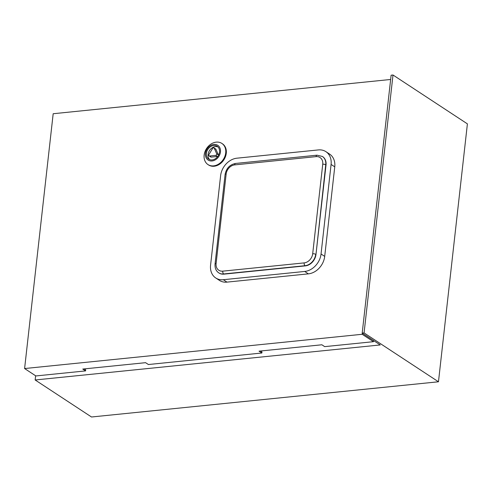 <?xml version="1.0" encoding="UTF-8"?>
<svg xmlns="http://www.w3.org/2000/svg" width="492" height="492" viewBox="0 0 492 492"><rect width="100%" height="100%" fill="white"/><g stroke="black" fill="none" stroke-linecap="round" stroke-linejoin="round"><path stroke-width="0.74" d="M35.621 375.79L35.153 379.978L91.512 416.995L438.47 381.78L467.4 123.867L393.003 75.005L391.128 75.196L362.198 333.102L364.074 332.912L438.47 381.78M362.198 333.102L380.236 344.947L35.153 379.978M364.074 332.912L393.003 75.005M213.768 145.484A7.7 6.082 -56.7 0 0 206.886 151.315A7.7 6.082 -56.7 0 0 208.731 159.144A7.7 6.082 -56.7 0 0 212.144 159.925A7.7 6.082 -56.7 0 0 219.026 154.101A7.7 6.082 -56.7 0 0 217.181 146.272A7.7 6.082 -56.7 0 0 213.768 145.484M217.968 146.911A7.7 6.082 -56.7 0 0 215.459 146.598A7.7 6.082 -56.7 0 0 208.817 151.837A7.7 6.082 -56.7 0 0 209.635 159.611M212.027 160.958A8.801 6.956 -56.7 0 0 220.459 151.942A8.801 6.956 -56.7 0 0 213.885 144.451A8.801 6.956 -56.7 0 0 205.453 153.467A8.801 6.956 -56.7 0 0 212.027 160.958M216.259 142.139A12.651 10 123.3 0 1 221.874 143.424A12.651 10 123.3 0 1 224.899 156.29A12.651 10 123.3 0 1 213.596 165.865A12.651 10 123.3 0 1 207.981 164.574A12.651 10 123.3 0 1 204.955 151.714A12.651 10 123.3 0 1 216.259 142.139M207.981 164.574L208.547 164.949A12.651 10 -56.7 0 0 214.161 166.234A12.651 10 -56.7 0 0 225.465 156.659A12.651 10 -56.7 0 0 222.439 143.799L221.874 143.424M84.212 368.908L85.688 369.873L85.571 370.906L35.873 375.949L24.6 368.545L362.18 334.283L362.303 333.17M85.571 370.906L82.754 369.055L145.583 362.678L148.4 364.529L261.861 353.01L261.978 351.983L260.508 351.011M390.648 79.476L53.179 113.732L24.6 368.545M373.576 340.575L373.453 341.688L362.18 334.283M373.453 341.688L324.689 346.632L321.873 344.781L259.044 351.159L261.861 353.01M214.26 148.215A1.101 0.867 -56.7 0 0 212.636 148.381L208.922 154.531A1.101 0.867 -56.7 0 0 209.555 155.995L215.687 155.374A1.101 0.867 -56.7 0 0 216.671 153.744L214.26 148.215L215.951 149.328A1.101 0.867 -56.7 0 0 215.687 149.002L213.995 147.895M209.069 155.884L210.76 156.991A1.101 0.867 -56.7 0 0 211.246 157.108L217.378 156.481A1.101 0.867 -56.7 0 0 217.882 156.284M218.423 155.417A1.101 0.867 -56.7 0 0 218.362 154.851L215.951 149.328M318.342 149.925A17.054 13.475 123.3 0 1 325.913 151.665A17.054 13.475 123.3 0 1 331.085 164.439L321.042 253.989A17.054 13.475 123.3 0 1 304.714 271.449L223.319 279.714A17.054 13.475 123.3 0 1 215.748 277.974A17.054 13.475 123.3 0 1 210.576 265.2L220.619 175.65A17.054 13.475 123.3 0 1 236.947 158.184L318.342 149.925M325.913 151.665L329.572 154.07A17.054 13.475 123.3 0 1 334.751 166.843L324.702 256.393A17.054 13.475 123.3 0 1 308.373 273.86L226.984 282.119A17.054 13.475 123.3 0 1 219.414 280.385L215.748 277.974M322.506 156.536A11.113 8.782 123.3 0 1 322.647 156.628A11.113 8.782 123.3 0 1 326.024 164.955L315.975 254.499A11.113 8.782 123.3 0 1 305.335 265.883L223.94 274.142A11.113 8.782 123.3 0 1 219.014 273.011A11.113 8.782 123.3 0 1 218.872 272.919M211.246 157.108L209.555 155.995M217.378 156.481L215.687 155.374M218.362 154.851L216.671 153.744M334.751 166.843L331.085 164.439M324.702 256.393L321.042 253.989M308.373 273.86L304.714 271.449M226.984 282.119L223.319 279.714M312.691 253.767L322.74 164.217A8.911 7.042 -56.7 0 0 316.079 156.634L234.684 164.894A8.911 7.042 -56.7 0 0 226.154 174.02L216.105 263.571A8.911 7.042 -56.7 0 0 222.765 271.154L304.161 262.894A8.911 7.042 -56.7 0 0 312.691 253.767A2.202 0.726 6.4 0 1 315.698 254.315A11.113 8.782 123.3 0 1 305.058 265.698L223.663 273.958A11.113 8.782 123.3 0 1 218.731 272.826L219.014 273.011M316.079 156.634A2.202 1.138 84.2 0 1 316.983 155.183L235.588 163.449C229.77 164.629 226.271 168.319 225.09 174.519A2.202 0.726 6.4 0 1 226.154 174.02M235.588 163.449A2.202 1.138 84.2 0 0 234.684 164.894M225.09 174.519L215.047 264.063A2.202 0.726 6.4 0 1 216.105 263.571M222.765 271.154A2.202 1.138 84.2 0 0 223.663 273.958L223.94 274.142M304.161 262.894A2.202 1.138 84.2 0 0 305.058 265.698L305.335 265.883M322.74 164.217A2.202 0.726 6.4 0 1 325.741 164.771L315.975 254.499M316.983 155.183L322.371 156.444A11.113 8.782 123.3 0 1 325.741 164.771L326.024 164.955M215.047 264.063C214.807 268.122 216.031 271.043 218.731 272.826"/></g></svg>
